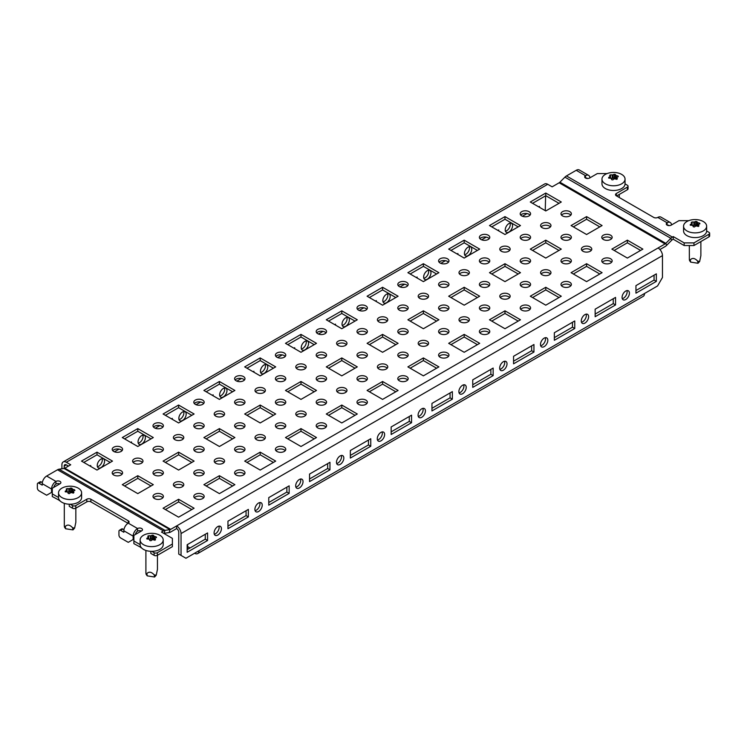 <?xml version="1.0" encoding="UTF-8"?>
<svg xmlns="http://www.w3.org/2000/svg" width="747" height="747" viewBox="0 0 747 747"><rect width="100%" height="100%" fill="white"/><g stroke="black" fill="none" stroke-linecap="round" stroke-linejoin="round"><path stroke-width="1.12" d="M607.143 173.556L597.348 173.556L589.598 178.029A2.885 1.662 180 0 1 585.517 178.029A2.885 1.662 180 0 1 584.677 176.852A2.885 1.662 180 0 1 585.517 175.676L576.217 170.297A6.228 3.595 -60 0 1 579.336 169.989L588.636 175.368A6.228 3.595 120 0 0 585.517 175.676L585.517 178.029M688.743 220.664L678.948 220.664L671.198 225.136A2.885 1.662 180 0 1 667.118 225.136A2.885 1.662 180 0 1 666.268 223.96A2.885 1.662 180 0 1 667.118 222.783L657.808 217.414A6.228 3.595 -60 0 1 660.927 217.106L670.227 222.475A6.228 3.595 120 0 0 667.118 222.783L667.118 225.136M154.526 498.557A5.192 2.997 180 0 1 153.004 496.438A5.192 2.997 180 0 1 156.207 493.674A5.192 2.997 180 0 1 161.866 494.318A5.192 2.997 180 0 1 163.388 496.438A5.192 2.997 180 0 1 160.185 499.211A5.192 2.997 180 0 1 154.526 498.557M153.527 497.763A5.192 2.997 180 0 1 161.866 496.96A5.192 2.997 180 0 1 162.855 497.763M569.849 258.77A5.192 2.997 0 0 0 564.19 258.126A5.192 2.997 0 0 0 560.988 260.89A5.192 2.997 0 0 0 562.51 263.009A5.192 2.997 0 0 0 568.168 263.663A5.192 2.997 0 0 0 571.371 260.89A5.192 2.997 0 0 0 569.849 258.77M570.839 262.216A5.192 2.997 0 0 0 569.849 261.413A5.192 2.997 0 0 0 561.52 262.216M508.651 246.996A5.192 2.997 0 0 0 502.992 246.342A5.192 2.997 0 0 0 499.79 249.115A5.192 2.997 0 0 0 501.312 251.235A5.192 2.997 0 0 0 506.97 251.888A5.192 2.997 0 0 0 510.173 249.115A5.192 2.997 0 0 0 508.651 246.996M509.641 250.432A5.192 2.997 0 0 0 508.651 249.638A5.192 2.997 0 0 0 500.322 250.432M549.456 270.554A5.192 2.997 0 0 0 543.797 269.9A5.192 2.997 0 0 0 540.585 272.674A5.192 2.997 0 0 0 542.107 274.793A5.192 2.997 0 0 0 547.766 275.438A5.192 2.997 0 0 0 550.969 272.674A5.192 2.997 0 0 0 549.456 270.554M550.446 273.99A5.192 2.997 0 0 0 549.456 273.187A5.192 2.997 0 0 0 541.117 273.99M529.053 258.77A5.192 2.997 0 0 0 523.395 258.126A5.192 2.997 0 0 0 520.192 260.89A5.192 2.997 0 0 0 521.705 263.009A5.192 2.997 0 0 0 527.373 263.663A5.192 2.997 0 0 0 530.575 260.89A5.192 2.997 0 0 0 529.053 258.77M530.043 262.216A5.192 2.997 0 0 0 529.053 261.413A5.192 2.997 0 0 0 520.715 262.216M569.849 282.329A5.192 2.997 0 0 0 564.19 281.675A5.192 2.997 0 0 0 560.988 284.448A5.192 2.997 0 0 0 562.51 286.568A5.192 2.997 0 0 0 568.168 287.221A5.192 2.997 0 0 0 571.371 284.448A5.192 2.997 0 0 0 569.849 282.329M570.839 285.765A5.192 2.997 0 0 0 569.849 284.962A5.192 2.997 0 0 0 561.52 285.765M488.258 235.221A5.192 2.997 0 0 0 482.599 234.567A5.192 2.997 0 0 0 479.387 237.341A5.192 2.997 0 0 0 480.909 239.46A5.192 2.997 0 0 0 486.568 240.104A5.192 2.997 0 0 0 489.78 237.341A5.192 2.997 0 0 0 488.258 235.221M489.248 238.657A5.192 2.997 0 0 0 488.258 237.854A5.192 2.997 0 0 0 479.919 238.657M529.053 235.221A5.192 2.997 0 0 0 523.395 234.567A5.192 2.997 0 0 0 520.192 237.341A5.192 2.997 0 0 0 521.705 239.46A5.192 2.997 0 0 0 527.373 240.104A5.192 2.997 0 0 0 530.575 237.341A5.192 2.997 0 0 0 529.053 235.221M530.043 238.657A5.192 2.997 0 0 0 529.053 237.854A5.192 2.997 0 0 0 520.715 238.657M569.849 211.662A5.192 2.997 0 0 0 564.19 211.009A5.192 2.997 0 0 0 560.988 213.782A5.192 2.997 0 0 0 562.51 215.902A5.192 2.997 0 0 0 568.168 216.555A5.192 2.997 0 0 0 571.371 213.782A5.192 2.997 0 0 0 569.849 211.662M570.839 215.099A5.192 2.997 0 0 0 569.849 214.305A5.192 2.997 0 0 0 561.52 215.099M610.654 235.221A5.192 2.997 0 0 0 604.995 234.567A5.192 2.997 0 0 0 601.783 237.341A5.192 2.997 0 0 0 603.305 239.46A5.192 2.997 0 0 0 608.964 240.104A5.192 2.997 0 0 0 612.167 237.341A5.192 2.997 0 0 0 610.654 235.221M611.644 238.657A5.192 2.997 0 0 0 610.654 237.854A5.192 2.997 0 0 0 602.315 238.657M549.456 223.437A5.192 2.997 0 0 0 543.797 222.793A5.192 2.997 0 0 0 540.585 225.557A5.192 2.997 0 0 0 542.107 227.676A5.192 2.997 0 0 0 547.766 228.33A5.192 2.997 0 0 0 550.969 225.557A5.192 2.997 0 0 0 549.456 223.437M550.446 226.883A5.192 2.997 0 0 0 549.456 226.08A5.192 2.997 0 0 0 541.117 226.883M590.251 246.996A5.192 2.997 0 0 0 584.593 246.342A5.192 2.997 0 0 0 581.39 249.115A5.192 2.997 0 0 0 582.903 251.235A5.192 2.997 0 0 0 588.561 251.888A5.192 2.997 0 0 0 591.773 249.115A5.192 2.997 0 0 0 590.251 246.996M591.241 250.432A5.192 2.997 0 0 0 590.251 249.638A5.192 2.997 0 0 0 581.913 250.432M569.849 235.221A5.192 2.997 0 0 0 564.19 234.567A5.192 2.997 0 0 0 560.988 237.341A5.192 2.997 0 0 0 562.51 239.46A5.192 2.997 0 0 0 568.168 240.104A5.192 2.997 0 0 0 571.371 237.341A5.192 2.997 0 0 0 569.849 235.221M570.839 238.657A5.192 2.997 0 0 0 569.849 237.854A5.192 2.997 0 0 0 561.52 238.657M610.654 258.77A5.192 2.997 0 0 0 604.995 258.126A5.192 2.997 0 0 0 601.783 260.89A5.192 2.997 0 0 0 603.305 263.009A5.192 2.997 0 0 0 608.964 263.663A5.192 2.997 0 0 0 612.167 260.89A5.192 2.997 0 0 0 610.654 258.77M611.644 262.216A5.192 2.997 0 0 0 610.654 261.413A5.192 2.997 0 0 0 602.315 262.216M529.053 211.662A5.192 2.997 0 0 0 523.395 211.009A5.192 2.997 0 0 0 520.192 213.782A5.192 2.997 0 0 0 521.705 215.902A5.192 2.997 0 0 0 527.373 216.555A5.192 2.997 0 0 0 530.575 213.782A5.192 2.997 0 0 0 529.053 211.662M530.043 215.099A5.192 2.997 0 0 0 529.053 214.305A5.192 2.997 0 0 0 520.715 215.099M488.258 258.77A5.192 2.997 0 0 0 482.599 258.126A5.192 2.997 0 0 0 479.387 260.89A5.192 2.997 0 0 0 480.909 263.009A5.192 2.997 0 0 0 486.568 263.663A5.192 2.997 0 0 0 489.78 260.89A5.192 2.997 0 0 0 488.258 258.77M489.248 262.216A5.192 2.997 0 0 0 488.258 261.413A5.192 2.997 0 0 0 479.919 262.216M447.453 282.329A5.192 2.997 0 0 0 441.794 281.675A5.192 2.997 0 0 0 438.592 284.448A5.192 2.997 0 0 0 440.114 286.568A5.192 2.997 0 0 0 445.772 287.221A5.192 2.997 0 0 0 448.975 284.448A5.192 2.997 0 0 0 447.453 282.329M448.443 285.765A5.192 2.997 0 0 0 447.453 284.962A5.192 2.997 0 0 0 439.124 285.765M406.657 305.878A5.192 2.997 0 0 0 400.999 305.234A5.192 2.997 0 0 0 397.796 308.007A5.192 2.997 0 0 0 399.318 310.126A5.192 2.997 0 0 0 404.977 310.771A5.192 2.997 0 0 0 408.179 308.007A5.192 2.997 0 0 0 406.657 305.878M407.647 309.323A5.192 2.997 0 0 0 406.657 308.52A5.192 2.997 0 0 0 398.319 309.323M365.862 329.436A5.192 2.997 0 0 0 360.203 328.783A5.192 2.997 0 0 0 356.991 331.556A5.192 2.997 0 0 0 358.513 333.676A5.192 2.997 0 0 0 364.172 334.329A5.192 2.997 0 0 0 367.384 331.556A5.192 2.997 0 0 0 365.862 329.436M366.852 332.873A5.192 2.997 0 0 0 365.862 332.079A5.192 2.997 0 0 0 357.524 332.873M325.057 352.995A5.192 2.997 0 0 0 319.399 352.341A5.192 2.997 0 0 0 316.196 355.114A5.192 2.997 0 0 0 317.718 357.234A5.192 2.997 0 0 0 323.376 357.878A5.192 2.997 0 0 0 326.579 355.114A5.192 2.997 0 0 0 325.057 352.995M326.056 356.431A5.192 2.997 0 0 0 325.057 355.628A5.192 2.997 0 0 0 316.728 356.431M284.262 376.544A5.192 2.997 0 0 0 278.603 375.9A5.192 2.997 0 0 0 275.4 378.664A5.192 2.997 0 0 0 276.922 380.783A5.192 2.997 0 0 0 282.581 381.437A5.192 2.997 0 0 0 285.784 378.664A5.192 2.997 0 0 0 284.262 376.544M285.251 379.99A5.192 2.997 0 0 0 284.262 379.187A5.192 2.997 0 0 0 275.923 379.99M243.466 400.103A5.192 2.997 0 0 0 237.807 399.449A5.192 2.997 0 0 0 234.595 402.222A5.192 2.997 0 0 0 236.117 404.342A5.192 2.997 0 0 0 241.776 404.995A5.192 2.997 0 0 0 244.988 402.222A5.192 2.997 0 0 0 243.466 400.103M244.456 403.539A5.192 2.997 0 0 0 243.466 402.736A5.192 2.997 0 0 0 235.128 403.539M202.661 423.652A5.192 2.997 0 0 0 197.003 423.007A5.192 2.997 0 0 0 193.8 425.781A5.192 2.997 0 0 0 195.322 427.9A5.192 2.997 0 0 0 200.98 428.545A5.192 2.997 0 0 0 204.183 425.781A5.192 2.997 0 0 0 202.661 423.652M203.66 427.097A5.192 2.997 0 0 0 202.661 426.294A5.192 2.997 0 0 0 194.332 427.097M161.866 447.21A5.192 2.997 0 0 0 156.207 446.557A5.192 2.997 0 0 0 153.004 449.33A5.192 2.997 0 0 0 154.526 451.449A5.192 2.997 0 0 0 160.185 452.103A5.192 2.997 0 0 0 163.388 449.33A5.192 2.997 0 0 0 161.866 447.21M162.855 450.646A5.192 2.997 0 0 0 161.866 449.853A5.192 2.997 0 0 0 153.527 450.646M447.453 258.77A5.192 2.997 0 0 0 441.794 258.126A5.192 2.997 0 0 0 438.592 260.89A5.192 2.997 0 0 0 440.114 263.009A5.192 2.997 0 0 0 445.772 263.663A5.192 2.997 0 0 0 448.975 260.89A5.192 2.997 0 0 0 447.453 258.77M448.443 262.216A5.192 2.997 0 0 0 447.453 261.413A5.192 2.997 0 0 0 439.124 262.216M406.657 282.329A5.192 2.997 0 0 0 400.999 281.675A5.192 2.997 0 0 0 397.796 284.448A5.192 2.997 0 0 0 399.318 286.568A5.192 2.997 0 0 0 404.977 287.221A5.192 2.997 0 0 0 408.179 284.448A5.192 2.997 0 0 0 406.657 282.329M407.647 285.765A5.192 2.997 0 0 0 406.657 284.962A5.192 2.997 0 0 0 398.319 285.765M365.862 305.878A5.192 2.997 0 0 0 360.203 305.234A5.192 2.997 0 0 0 356.991 308.007A5.192 2.997 0 0 0 358.513 310.126A5.192 2.997 0 0 0 364.172 310.771A5.192 2.997 0 0 0 367.384 308.007A5.192 2.997 0 0 0 365.862 305.878M366.852 309.323A5.192 2.997 0 0 0 365.862 308.52A5.192 2.997 0 0 0 357.524 309.323M325.057 329.436A5.192 2.997 0 0 0 319.399 328.783A5.192 2.997 0 0 0 316.196 331.556A5.192 2.997 0 0 0 317.718 333.676A5.192 2.997 0 0 0 323.376 334.329A5.192 2.997 0 0 0 326.579 331.556A5.192 2.997 0 0 0 325.057 329.436M326.056 332.873A5.192 2.997 0 0 0 325.057 332.079A5.192 2.997 0 0 0 316.728 332.873M284.262 352.995A5.192 2.997 0 0 0 278.603 352.341A5.192 2.997 0 0 0 275.4 355.114A5.192 2.997 0 0 0 276.922 357.234A5.192 2.997 0 0 0 282.581 357.878A5.192 2.997 0 0 0 285.784 355.114A5.192 2.997 0 0 0 284.262 352.995M285.251 356.431A5.192 2.997 0 0 0 284.262 355.628A5.192 2.997 0 0 0 275.923 356.431M243.466 376.544A5.192 2.997 0 0 0 237.807 375.9A5.192 2.997 0 0 0 234.595 378.664A5.192 2.997 0 0 0 236.117 380.783A5.192 2.997 0 0 0 241.776 381.437A5.192 2.997 0 0 0 244.988 378.664A5.192 2.997 0 0 0 243.466 376.544M244.456 379.99A5.192 2.997 0 0 0 243.466 379.187A5.192 2.997 0 0 0 235.128 379.99M202.661 400.103A5.192 2.997 0 0 0 197.003 399.449A5.192 2.997 0 0 0 193.8 402.222A5.192 2.997 0 0 0 195.322 404.342A5.192 2.997 0 0 0 200.98 404.995A5.192 2.997 0 0 0 204.183 402.222A5.192 2.997 0 0 0 202.661 400.103M203.66 403.539A5.192 2.997 0 0 0 202.661 402.736A5.192 2.997 0 0 0 194.332 403.539M161.866 423.652A5.192 2.997 0 0 0 156.207 423.007A5.192 2.997 0 0 0 153.004 425.781A5.192 2.997 0 0 0 154.526 427.9A5.192 2.997 0 0 0 160.185 428.545A5.192 2.997 0 0 0 163.388 425.781A5.192 2.997 0 0 0 161.866 423.652M162.855 427.097A5.192 2.997 0 0 0 161.866 426.294A5.192 2.997 0 0 0 153.527 427.097M121.07 447.21A5.192 2.997 0 0 0 115.411 446.557A5.192 2.997 0 0 0 112.199 449.33A5.192 2.997 0 0 0 113.721 451.449A5.192 2.997 0 0 0 119.38 452.103A5.192 2.997 0 0 0 122.592 449.33A5.192 2.997 0 0 0 121.07 447.21M122.06 450.646A5.192 2.997 0 0 0 121.07 449.853A5.192 2.997 0 0 0 112.732 450.646M529.053 305.878A5.192 2.997 0 0 0 523.395 305.234A5.192 2.997 0 0 0 520.192 308.007A5.192 2.997 0 0 0 521.705 310.126A5.192 2.997 0 0 0 527.373 310.771A5.192 2.997 0 0 0 530.575 308.007A5.192 2.997 0 0 0 529.053 305.878M530.043 309.323A5.192 2.997 0 0 0 529.053 308.52A5.192 2.997 0 0 0 520.715 309.323M488.258 329.436A5.192 2.997 0 0 0 482.599 328.783A5.192 2.997 0 0 0 479.387 331.556A5.192 2.997 0 0 0 480.909 333.676A5.192 2.997 0 0 0 486.568 334.329A5.192 2.997 0 0 0 489.78 331.556A5.192 2.997 0 0 0 488.258 329.436M489.248 332.873A5.192 2.997 0 0 0 488.258 332.079A5.192 2.997 0 0 0 479.919 332.873M447.453 352.995A5.192 2.997 0 0 0 441.794 352.341A5.192 2.997 0 0 0 438.592 355.114A5.192 2.997 0 0 0 440.114 357.234A5.192 2.997 0 0 0 445.772 357.878A5.192 2.997 0 0 0 448.975 355.114A5.192 2.997 0 0 0 447.453 352.995M448.443 356.431A5.192 2.997 0 0 0 447.453 355.628A5.192 2.997 0 0 0 439.124 356.431M406.657 376.544A5.192 2.997 0 0 0 400.999 375.9A5.192 2.997 0 0 0 397.796 378.664A5.192 2.997 0 0 0 399.318 380.783A5.192 2.997 0 0 0 404.977 381.437A5.192 2.997 0 0 0 408.179 378.664A5.192 2.997 0 0 0 406.657 376.544M407.647 379.99A5.192 2.997 0 0 0 406.657 379.187A5.192 2.997 0 0 0 398.319 379.99M365.862 400.103A5.192 2.997 0 0 0 360.203 399.449A5.192 2.997 0 0 0 356.991 402.222A5.192 2.997 0 0 0 358.513 404.342A5.192 2.997 0 0 0 364.172 404.995A5.192 2.997 0 0 0 367.384 402.222A5.192 2.997 0 0 0 365.862 400.103M366.852 403.539A5.192 2.997 0 0 0 365.862 402.736A5.192 2.997 0 0 0 357.524 403.539M325.057 423.652A5.192 2.997 0 0 0 319.399 423.007A5.192 2.997 0 0 0 316.196 425.781A5.192 2.997 0 0 0 317.718 427.9A5.192 2.997 0 0 0 323.376 428.545A5.192 2.997 0 0 0 326.579 425.781A5.192 2.997 0 0 0 325.057 423.652M326.056 427.097A5.192 2.997 0 0 0 325.057 426.294A5.192 2.997 0 0 0 316.728 427.097M284.262 447.21A5.192 2.997 0 0 0 278.603 446.557A5.192 2.997 0 0 0 275.4 449.33A5.192 2.997 0 0 0 276.922 451.449A5.192 2.997 0 0 0 282.581 452.103A5.192 2.997 0 0 0 285.784 449.33A5.192 2.997 0 0 0 284.262 447.21M285.251 450.646A5.192 2.997 0 0 0 284.262 449.853A5.192 2.997 0 0 0 275.923 450.646M243.466 470.769A5.192 2.997 0 0 0 237.807 470.115A5.192 2.997 0 0 0 234.595 472.888A5.192 2.997 0 0 0 236.117 475.008A5.192 2.997 0 0 0 241.776 475.652A5.192 2.997 0 0 0 244.988 472.888A5.192 2.997 0 0 0 243.466 470.769M244.456 474.205A5.192 2.997 0 0 0 243.466 473.402A5.192 2.997 0 0 0 235.128 474.205M202.661 494.318A5.192 2.997 0 0 0 197.003 493.674A5.192 2.997 0 0 0 193.8 496.438A5.192 2.997 0 0 0 195.322 498.557A5.192 2.997 0 0 0 200.98 499.211A5.192 2.997 0 0 0 204.183 496.438A5.192 2.997 0 0 0 202.661 494.318M203.66 497.763A5.192 2.997 0 0 0 202.661 496.96A5.192 2.997 0 0 0 194.332 497.763M488.258 282.329A5.192 2.997 0 0 0 482.599 281.675A5.192 2.997 0 0 0 479.387 284.448A5.192 2.997 0 0 0 480.909 286.568A5.192 2.997 0 0 0 486.568 287.221A5.192 2.997 0 0 0 489.78 284.448A5.192 2.997 0 0 0 488.258 282.329M489.248 285.765A5.192 2.997 0 0 0 488.258 284.962A5.192 2.997 0 0 0 479.919 285.765M447.453 305.878A5.192 2.997 0 0 0 441.794 305.234A5.192 2.997 0 0 0 438.592 308.007A5.192 2.997 0 0 0 440.114 310.126A5.192 2.997 0 0 0 445.772 310.771A5.192 2.997 0 0 0 448.975 308.007A5.192 2.997 0 0 0 447.453 305.878M448.443 309.323A5.192 2.997 0 0 0 447.453 308.52A5.192 2.997 0 0 0 439.124 309.323M406.657 329.436A5.192 2.997 0 0 0 400.999 328.783A5.192 2.997 0 0 0 397.796 331.556A5.192 2.997 0 0 0 399.318 333.676A5.192 2.997 0 0 0 404.977 334.329A5.192 2.997 0 0 0 408.179 331.556A5.192 2.997 0 0 0 406.657 329.436M407.647 332.873A5.192 2.997 0 0 0 406.657 332.079A5.192 2.997 0 0 0 398.319 332.873M365.862 352.995A5.192 2.997 0 0 0 360.203 352.341A5.192 2.997 0 0 0 356.991 355.114A5.192 2.997 0 0 0 358.513 357.234A5.192 2.997 0 0 0 364.172 357.878A5.192 2.997 0 0 0 367.384 355.114A5.192 2.997 0 0 0 365.862 352.995M366.852 356.431A5.192 2.997 0 0 0 365.862 355.628A5.192 2.997 0 0 0 357.524 356.431M325.057 376.544A5.192 2.997 0 0 0 319.399 375.9A5.192 2.997 0 0 0 316.196 378.664A5.192 2.997 0 0 0 317.718 380.783A5.192 2.997 0 0 0 323.376 381.437A5.192 2.997 0 0 0 326.579 378.664A5.192 2.997 0 0 0 325.057 376.544M326.056 379.99A5.192 2.997 0 0 0 325.057 379.187A5.192 2.997 0 0 0 316.728 379.99M284.262 400.103A5.192 2.997 0 0 0 278.603 399.449A5.192 2.997 0 0 0 275.4 402.222A5.192 2.997 0 0 0 276.922 404.342A5.192 2.997 0 0 0 282.581 404.995A5.192 2.997 0 0 0 285.784 402.222A5.192 2.997 0 0 0 284.262 400.103M285.251 403.539A5.192 2.997 0 0 0 284.262 402.736A5.192 2.997 0 0 0 275.923 403.539M243.466 423.652A5.192 2.997 0 0 0 237.807 423.007A5.192 2.997 0 0 0 234.595 425.781A5.192 2.997 0 0 0 236.117 427.9A5.192 2.997 0 0 0 241.776 428.545A5.192 2.997 0 0 0 244.988 425.781A5.192 2.997 0 0 0 243.466 423.652M244.456 427.097A5.192 2.997 0 0 0 243.466 426.294A5.192 2.997 0 0 0 235.128 427.097M202.661 447.21A5.192 2.997 0 0 0 197.003 446.557A5.192 2.997 0 0 0 193.8 449.33A5.192 2.997 0 0 0 195.322 451.449A5.192 2.997 0 0 0 200.98 452.103A5.192 2.997 0 0 0 204.183 449.33A5.192 2.997 0 0 0 202.661 447.21M203.66 450.646A5.192 2.997 0 0 0 202.661 449.853A5.192 2.997 0 0 0 194.332 450.646M161.866 470.769A5.192 2.997 0 0 0 156.207 470.115A5.192 2.997 0 0 0 153.004 472.888A5.192 2.997 0 0 0 154.526 475.008A5.192 2.997 0 0 0 160.185 475.652A5.192 2.997 0 0 0 163.388 472.888A5.192 2.997 0 0 0 161.866 470.769M162.855 474.205A5.192 2.997 0 0 0 161.866 473.402A5.192 2.997 0 0 0 153.527 474.205M508.651 294.103A5.192 2.997 0 0 0 502.992 293.459A5.192 2.997 0 0 0 499.79 296.223A5.192 2.997 0 0 0 501.312 298.342A5.192 2.997 0 0 0 506.97 298.996A5.192 2.997 0 0 0 510.173 296.223A5.192 2.997 0 0 0 508.651 294.103M509.641 297.539A5.192 2.997 0 0 0 508.651 296.746A5.192 2.997 0 0 0 500.322 297.539M467.855 317.662A5.192 2.997 0 0 0 462.197 317.008A5.192 2.997 0 0 0 458.994 319.781A5.192 2.997 0 0 0 460.507 321.901A5.192 2.997 0 0 0 466.175 322.545A5.192 2.997 0 0 0 469.377 319.781A5.192 2.997 0 0 0 467.855 317.662M468.845 321.098A5.192 2.997 0 0 0 467.855 320.295A5.192 2.997 0 0 0 459.517 321.098M427.06 341.211A5.192 2.997 0 0 0 421.401 340.567A5.192 2.997 0 0 0 418.189 343.331A5.192 2.997 0 0 0 419.711 345.45A5.192 2.997 0 0 0 425.37 346.104A5.192 2.997 0 0 0 428.582 343.331A5.192 2.997 0 0 0 427.06 341.211M428.05 344.656A5.192 2.997 0 0 0 427.06 343.853A5.192 2.997 0 0 0 418.722 344.656M386.255 364.769A5.192 2.997 0 0 0 380.596 364.116A5.192 2.997 0 0 0 377.394 366.889A5.192 2.997 0 0 0 378.916 369.009A5.192 2.997 0 0 0 384.574 369.662A5.192 2.997 0 0 0 387.777 366.889A5.192 2.997 0 0 0 386.255 364.769M387.254 368.206A5.192 2.997 0 0 0 386.255 367.412A5.192 2.997 0 0 0 377.926 368.206M345.459 388.328A5.192 2.997 0 0 0 339.801 387.674A5.192 2.997 0 0 0 336.598 390.448A5.192 2.997 0 0 0 338.12 392.567A5.192 2.997 0 0 0 343.779 393.211A5.192 2.997 0 0 0 346.981 390.448A5.192 2.997 0 0 0 345.459 388.328M346.449 391.764A5.192 2.997 0 0 0 345.459 390.961A5.192 2.997 0 0 0 337.121 391.764M304.664 411.877A5.192 2.997 0 0 0 299.005 411.233A5.192 2.997 0 0 0 295.793 413.997A5.192 2.997 0 0 0 297.315 416.116A5.192 2.997 0 0 0 302.974 416.77A5.192 2.997 0 0 0 306.186 413.997A5.192 2.997 0 0 0 304.664 411.877M305.654 415.313A5.192 2.997 0 0 0 304.664 414.52A5.192 2.997 0 0 0 296.326 415.313M263.859 435.436A5.192 2.997 0 0 0 258.201 434.782A5.192 2.997 0 0 0 254.998 437.555A5.192 2.997 0 0 0 256.52 439.675A5.192 2.997 0 0 0 262.178 440.319A5.192 2.997 0 0 0 265.381 437.555A5.192 2.997 0 0 0 263.859 435.436M264.858 438.872A5.192 2.997 0 0 0 263.859 438.069A5.192 2.997 0 0 0 255.53 438.872M223.064 458.985A5.192 2.997 0 0 0 217.405 458.341A5.192 2.997 0 0 0 214.202 461.104A5.192 2.997 0 0 0 215.724 463.224A5.192 2.997 0 0 0 221.383 463.878A5.192 2.997 0 0 0 224.586 461.104A5.192 2.997 0 0 0 223.064 458.985M224.053 462.43A5.192 2.997 0 0 0 223.064 461.627A5.192 2.997 0 0 0 214.725 462.43M182.268 482.543A5.192 2.997 0 0 0 176.609 481.89A5.192 2.997 0 0 0 173.397 484.663A5.192 2.997 0 0 0 174.919 486.783A5.192 2.997 0 0 0 180.578 487.436A5.192 2.997 0 0 0 183.79 484.663A5.192 2.997 0 0 0 182.268 482.543M183.258 485.98A5.192 2.997 0 0 0 182.268 485.186A5.192 2.997 0 0 0 173.93 485.98M467.855 270.554A5.192 2.997 0 0 0 462.197 269.9A5.192 2.997 0 0 0 458.994 272.674A5.192 2.997 0 0 0 460.507 274.793A5.192 2.997 0 0 0 466.175 275.438A5.192 2.997 0 0 0 469.377 272.674A5.192 2.997 0 0 0 467.855 270.554M468.845 273.99A5.192 2.997 0 0 0 467.855 273.187A5.192 2.997 0 0 0 459.517 273.99M427.06 294.103A5.192 2.997 0 0 0 421.401 293.459A5.192 2.997 0 0 0 418.189 296.223A5.192 2.997 0 0 0 419.711 298.342A5.192 2.997 0 0 0 425.37 298.996A5.192 2.997 0 0 0 428.582 296.223A5.192 2.997 0 0 0 427.06 294.103M428.05 297.539A5.192 2.997 0 0 0 427.06 296.746A5.192 2.997 0 0 0 418.722 297.539M386.255 317.662A5.192 2.997 0 0 0 380.596 317.008A5.192 2.997 0 0 0 377.394 319.781A5.192 2.997 0 0 0 378.916 321.901A5.192 2.997 0 0 0 384.574 322.545A5.192 2.997 0 0 0 387.777 319.781A5.192 2.997 0 0 0 386.255 317.662M387.254 321.098A5.192 2.997 0 0 0 386.255 320.295A5.192 2.997 0 0 0 377.926 321.098M345.459 341.211A5.192 2.997 0 0 0 339.801 340.567A5.192 2.997 0 0 0 336.598 343.331A5.192 2.997 0 0 0 338.12 345.45A5.192 2.997 0 0 0 343.779 346.104A5.192 2.997 0 0 0 346.981 343.331A5.192 2.997 0 0 0 345.459 341.211M346.449 344.656A5.192 2.997 0 0 0 345.459 343.853A5.192 2.997 0 0 0 337.121 344.656M304.664 364.769A5.192 2.997 0 0 0 299.005 364.116A5.192 2.997 0 0 0 295.793 366.889A5.192 2.997 0 0 0 297.315 369.009A5.192 2.997 0 0 0 302.974 369.662A5.192 2.997 0 0 0 306.186 366.889A5.192 2.997 0 0 0 304.664 364.769M305.654 368.206A5.192 2.997 0 0 0 304.664 367.412A5.192 2.997 0 0 0 296.326 368.206M263.859 388.328A5.192 2.997 0 0 0 258.201 387.674A5.192 2.997 0 0 0 254.998 390.448A5.192 2.997 0 0 0 256.52 392.567A5.192 2.997 0 0 0 262.178 393.211A5.192 2.997 0 0 0 265.381 390.448A5.192 2.997 0 0 0 263.859 388.328M264.858 391.764A5.192 2.997 0 0 0 263.859 390.961A5.192 2.997 0 0 0 255.53 391.764M223.064 411.877A5.192 2.997 0 0 0 217.405 411.233A5.192 2.997 0 0 0 214.202 413.997A5.192 2.997 0 0 0 215.724 416.116A5.192 2.997 0 0 0 221.383 416.77A5.192 2.997 0 0 0 224.586 413.997A5.192 2.997 0 0 0 223.064 411.877M224.053 415.313A5.192 2.997 0 0 0 223.064 414.52A5.192 2.997 0 0 0 214.725 415.313M182.268 435.436A5.192 2.997 0 0 0 176.609 434.782A5.192 2.997 0 0 0 173.397 437.555A5.192 2.997 0 0 0 174.919 439.675A5.192 2.997 0 0 0 180.578 440.319A5.192 2.997 0 0 0 183.79 437.555A5.192 2.997 0 0 0 182.268 435.436M183.258 438.872A5.192 2.997 0 0 0 182.268 438.069A5.192 2.997 0 0 0 173.93 438.872M141.463 458.985A5.192 2.997 0 0 0 135.805 458.341A5.192 2.997 0 0 0 132.602 461.104A5.192 2.997 0 0 0 134.124 463.224A5.192 2.997 0 0 0 139.782 463.878A5.192 2.997 0 0 0 142.985 461.104A5.192 2.997 0 0 0 141.463 458.985M142.462 462.43A5.192 2.997 0 0 0 141.463 461.627A5.192 2.997 0 0 0 133.134 462.43M529.053 282.329A5.192 2.997 0 0 0 523.395 281.675A5.192 2.997 0 0 0 520.192 284.448A5.192 2.997 0 0 0 521.705 286.568A5.192 2.997 0 0 0 527.373 287.221A5.192 2.997 0 0 0 530.575 284.448A5.192 2.997 0 0 0 529.053 282.329M530.043 285.765A5.192 2.997 0 0 0 529.053 284.962A5.192 2.997 0 0 0 520.715 285.765M488.258 305.878A5.192 2.997 0 0 0 482.599 305.234A5.192 2.997 0 0 0 479.387 308.007A5.192 2.997 0 0 0 480.909 310.126A5.192 2.997 0 0 0 486.568 310.771A5.192 2.997 0 0 0 489.78 308.007A5.192 2.997 0 0 0 488.258 305.878M489.248 309.323A5.192 2.997 0 0 0 488.258 308.52A5.192 2.997 0 0 0 479.919 309.323M447.453 329.436A5.192 2.997 0 0 0 441.794 328.783A5.192 2.997 0 0 0 438.592 331.556A5.192 2.997 0 0 0 440.114 333.676A5.192 2.997 0 0 0 445.772 334.329A5.192 2.997 0 0 0 448.975 331.556A5.192 2.997 0 0 0 447.453 329.436M448.443 332.873A5.192 2.997 0 0 0 447.453 332.079A5.192 2.997 0 0 0 439.124 332.873M406.657 352.995A5.192 2.997 0 0 0 400.999 352.341A5.192 2.997 0 0 0 397.796 355.114A5.192 2.997 0 0 0 399.318 357.234A5.192 2.997 0 0 0 404.977 357.878A5.192 2.997 0 0 0 408.179 355.114A5.192 2.997 0 0 0 406.657 352.995M407.647 356.431A5.192 2.997 0 0 0 406.657 355.628A5.192 2.997 0 0 0 398.319 356.431M365.862 376.544A5.192 2.997 0 0 0 360.203 375.9A5.192 2.997 0 0 0 356.991 378.664A5.192 2.997 0 0 0 358.513 380.783A5.192 2.997 0 0 0 364.172 381.437A5.192 2.997 0 0 0 367.384 378.664A5.192 2.997 0 0 0 365.862 376.544M366.852 379.99A5.192 2.997 0 0 0 365.862 379.187A5.192 2.997 0 0 0 357.524 379.99M325.057 400.103A5.192 2.997 0 0 0 319.399 399.449A5.192 2.997 0 0 0 316.196 402.222A5.192 2.997 0 0 0 317.718 404.342A5.192 2.997 0 0 0 323.376 404.995A5.192 2.997 0 0 0 326.579 402.222A5.192 2.997 0 0 0 325.057 400.103M326.056 403.539A5.192 2.997 0 0 0 325.057 402.736A5.192 2.997 0 0 0 316.728 403.539M284.262 423.652A5.192 2.997 0 0 0 278.603 423.007A5.192 2.997 0 0 0 275.4 425.781A5.192 2.997 0 0 0 276.922 427.9A5.192 2.997 0 0 0 282.581 428.545A5.192 2.997 0 0 0 285.784 425.781A5.192 2.997 0 0 0 284.262 423.652M285.251 427.097A5.192 2.997 0 0 0 284.262 426.294A5.192 2.997 0 0 0 275.923 427.097M243.466 447.21A5.192 2.997 0 0 0 237.807 446.557A5.192 2.997 0 0 0 234.595 449.33A5.192 2.997 0 0 0 236.117 451.449A5.192 2.997 0 0 0 241.776 452.103A5.192 2.997 0 0 0 244.988 449.33A5.192 2.997 0 0 0 243.466 447.21M244.456 450.646A5.192 2.997 0 0 0 243.466 449.853A5.192 2.997 0 0 0 235.128 450.646M202.661 470.769A5.192 2.997 0 0 0 197.003 470.115A5.192 2.997 0 0 0 193.8 472.888A5.192 2.997 0 0 0 195.322 475.008A5.192 2.997 0 0 0 200.98 475.652A5.192 2.997 0 0 0 204.183 472.888A5.192 2.997 0 0 0 202.661 470.769M203.66 474.205A5.192 2.997 0 0 0 202.661 473.402A5.192 2.997 0 0 0 194.332 474.205M113.721 475.008A5.192 2.997 180 0 1 112.199 472.888A5.192 2.997 180 0 1 115.411 470.115A5.192 2.997 180 0 1 121.07 470.769A5.192 2.997 180 0 1 122.592 472.888A5.192 2.997 180 0 1 119.38 475.652A5.192 2.997 180 0 1 113.721 475.008M112.732 474.205A5.192 2.997 180 0 1 121.07 473.402A5.192 2.997 180 0 1 122.06 474.205M584.948 323.077A5.192 2.997 120 0 0 588.337 318.502A5.192 2.997 120 0 0 587.544 314.338A5.192 2.997 120 0 0 584.948 314.599A5.192 2.997 120 0 0 581.558 319.174A5.192 2.997 120 0 0 582.352 323.339A5.192 2.997 120 0 0 584.948 323.077M586.134 314.142A5.192 2.997 -60 0 1 582.66 321.761A5.192 2.997 -60 0 1 581.474 322.218M544.152 346.636A5.192 2.997 120 0 0 547.542 342.061A5.192 2.997 120 0 0 546.748 337.896A5.192 2.997 120 0 0 544.152 338.148A5.192 2.997 120 0 0 540.753 342.733A5.192 2.997 120 0 0 541.556 346.888A5.192 2.997 120 0 0 544.152 346.636M545.338 337.691A5.192 2.997 -60 0 1 541.864 345.31A5.192 2.997 -60 0 1 540.679 345.768M503.347 370.185A5.192 2.997 120 0 0 506.746 365.61A5.192 2.997 120 0 0 505.943 361.455A5.192 2.997 120 0 0 503.347 361.707A5.192 2.997 120 0 0 499.958 366.282A5.192 2.997 120 0 0 500.751 370.447A5.192 2.997 120 0 0 503.347 370.185M504.542 361.249A5.192 2.997 -60 0 1 501.069 368.869A5.192 2.997 -60 0 1 499.874 369.326M462.552 393.744A5.192 2.997 120 0 0 465.941 389.168A5.192 2.997 120 0 0 465.148 385.004A5.192 2.997 120 0 0 462.552 385.265A5.192 2.997 120 0 0 459.162 389.841A5.192 2.997 120 0 0 459.956 393.996A5.192 2.997 120 0 0 462.552 393.744M463.738 384.808A5.192 2.997 -60 0 1 460.264 392.427A5.192 2.997 -60 0 1 459.078 392.885M421.756 417.293A5.192 2.997 120 0 0 425.146 412.717A5.192 2.997 120 0 0 424.352 408.562A5.192 2.997 120 0 0 421.756 408.814A5.192 2.997 120 0 0 418.357 413.39A5.192 2.997 120 0 0 419.16 417.554A5.192 2.997 120 0 0 421.756 417.293M422.942 408.357A5.192 2.997 -60 0 1 419.469 415.976A5.192 2.997 -60 0 1 418.283 416.434M380.951 440.851A5.192 2.997 120 0 0 384.35 436.276A5.192 2.997 120 0 0 383.547 432.111A5.192 2.997 120 0 0 380.951 432.373A5.192 2.997 120 0 0 377.562 436.948A5.192 2.997 120 0 0 378.355 441.113A5.192 2.997 120 0 0 380.951 440.851M382.147 431.915A5.192 2.997 -60 0 1 378.673 439.535A5.192 2.997 -60 0 1 377.478 439.992M340.156 464.41A5.192 2.997 120 0 0 343.545 459.835A5.192 2.997 120 0 0 342.752 455.67A5.192 2.997 120 0 0 340.156 455.922A5.192 2.997 120 0 0 336.766 460.507A5.192 2.997 120 0 0 337.56 464.662A5.192 2.997 120 0 0 340.156 464.41M341.342 455.465A5.192 2.997 -60 0 1 337.868 463.084A5.192 2.997 -60 0 1 336.682 463.542M299.36 487.959A5.192 2.997 120 0 0 302.75 483.384A5.192 2.997 120 0 0 301.956 479.229A5.192 2.997 120 0 0 299.36 479.481A5.192 2.997 120 0 0 295.961 484.056A5.192 2.997 120 0 0 296.764 488.221A5.192 2.997 120 0 0 299.36 487.959M300.546 479.023A5.192 2.997 -60 0 1 297.073 486.642A5.192 2.997 -60 0 1 295.887 487.1M258.555 511.518A5.192 2.997 120 0 0 261.954 506.942A5.192 2.997 120 0 0 261.151 502.778A5.192 2.997 120 0 0 258.555 503.039A5.192 2.997 120 0 0 255.166 507.615A5.192 2.997 120 0 0 255.96 511.77A5.192 2.997 120 0 0 258.555 511.518M259.751 502.582A5.192 2.997 -60 0 1 256.277 510.201A5.192 2.997 -60 0 1 255.082 510.659M217.76 535.067A5.192 2.997 120 0 0 221.149 530.491A5.192 2.997 120 0 0 220.356 526.336A5.192 2.997 120 0 0 217.76 526.588A5.192 2.997 120 0 0 214.37 531.164A5.192 2.997 120 0 0 215.164 535.328A5.192 2.997 120 0 0 217.76 535.067M218.946 526.131A5.192 2.997 -60 0 1 215.472 533.75A5.192 2.997 -60 0 1 214.286 534.208M625.743 299.519A5.192 2.997 120 0 0 629.142 294.944A5.192 2.997 120 0 0 628.339 290.788A5.192 2.997 120 0 0 625.743 291.041A5.192 2.997 120 0 0 622.354 295.616A5.192 2.997 120 0 0 623.147 299.78A5.192 2.997 120 0 0 625.743 299.519M626.938 290.583A5.192 2.997 -60 0 1 623.465 298.202A5.192 2.997 -60 0 1 622.27 298.66M468.098 255.614A5.192 2.997 120 0 0 471.488 251.039A5.192 2.997 120 0 0 470.694 246.883A5.192 2.997 120 0 0 468.098 247.136A5.192 2.997 120 0 0 464.709 251.711A5.192 2.997 120 0 0 465.502 255.876A5.192 2.997 120 0 0 468.098 255.614M464.625 254.755A5.192 2.997 120 0 0 465.82 254.297A5.192 2.997 120 0 0 469.293 246.678M427.303 279.173A5.192 2.997 120 0 0 430.692 274.597A5.192 2.997 120 0 0 429.898 270.433A5.192 2.997 120 0 0 427.303 270.694A5.192 2.997 120 0 0 423.913 275.269A5.192 2.997 120 0 0 424.707 279.425A5.192 2.997 120 0 0 427.303 279.173M423.829 278.314A5.192 2.997 120 0 0 425.015 277.856A5.192 2.997 120 0 0 428.489 270.237M386.507 302.731A5.192 2.997 120 0 0 389.897 298.146A5.192 2.997 120 0 0 389.103 293.991A5.192 2.997 120 0 0 386.507 294.243A5.192 2.997 120 0 0 383.108 298.819A5.192 2.997 120 0 0 383.911 302.983A5.192 2.997 120 0 0 386.507 302.731M383.034 301.863A5.192 2.997 120 0 0 384.219 301.405A5.192 2.997 120 0 0 387.693 293.786M345.702 326.28A5.192 2.997 120 0 0 349.101 321.705A5.192 2.997 120 0 0 348.298 317.54A5.192 2.997 120 0 0 345.702 317.802A5.192 2.997 120 0 0 342.313 322.377A5.192 2.997 120 0 0 343.106 326.542A5.192 2.997 120 0 0 345.702 326.28M342.229 325.421A5.192 2.997 120 0 0 343.424 324.964A5.192 2.997 120 0 0 346.897 317.344M304.907 349.839A5.192 2.997 120 0 0 308.296 345.263A5.192 2.997 120 0 0 307.503 341.099A5.192 2.997 120 0 0 304.907 341.36A5.192 2.997 120 0 0 301.517 345.936A5.192 2.997 120 0 0 302.311 350.091A5.192 2.997 120 0 0 304.907 349.839M301.433 348.97A5.192 2.997 120 0 0 302.619 348.513A5.192 2.997 120 0 0 306.093 340.903M264.111 373.388A5.192 2.997 120 0 0 267.501 368.813A5.192 2.997 120 0 0 266.707 364.657A5.192 2.997 120 0 0 264.111 364.909A5.192 2.997 120 0 0 260.712 369.485A5.192 2.997 120 0 0 261.515 373.649A5.192 2.997 120 0 0 264.111 373.388M260.638 372.529A5.192 2.997 120 0 0 261.823 372.071A5.192 2.997 120 0 0 265.297 364.452M223.306 396.946A5.192 2.997 120 0 0 226.705 392.371A5.192 2.997 120 0 0 225.902 388.207A5.192 2.997 120 0 0 223.306 388.468A5.192 2.997 120 0 0 219.917 393.043A5.192 2.997 120 0 0 220.71 397.199A5.192 2.997 120 0 0 223.306 396.946M219.833 396.087A5.192 2.997 120 0 0 221.028 395.63A5.192 2.997 120 0 0 224.502 388.01M182.511 420.505A5.192 2.997 120 0 0 185.9 415.92A5.192 2.997 120 0 0 185.107 411.765A5.192 2.997 120 0 0 182.511 412.017A5.192 2.997 120 0 0 179.121 416.593A5.192 2.997 120 0 0 179.915 420.757A5.192 2.997 120 0 0 182.511 420.505M179.037 419.637A5.192 2.997 120 0 0 180.223 419.179A5.192 2.997 120 0 0 183.697 411.56M141.715 444.054A5.192 2.997 120 0 0 145.105 439.479A5.192 2.997 120 0 0 144.311 435.314A5.192 2.997 120 0 0 141.715 435.576A5.192 2.997 120 0 0 138.316 440.151A5.192 2.997 120 0 0 139.119 444.316A5.192 2.997 120 0 0 141.715 444.054M138.242 443.195A5.192 2.997 120 0 0 139.428 442.738A5.192 2.997 120 0 0 142.901 435.118M100.91 467.613A5.192 2.997 120 0 0 104.309 463.037A5.192 2.997 120 0 0 103.506 458.873A5.192 2.997 120 0 0 100.91 459.134A5.192 2.997 120 0 0 97.521 463.71A5.192 2.997 120 0 0 98.315 467.865A5.192 2.997 120 0 0 100.91 467.613M97.437 466.744A5.192 2.997 120 0 0 98.632 466.287A5.192 2.997 120 0 0 102.106 458.667M508.903 232.065A5.192 2.997 120 0 0 512.293 227.49A5.192 2.997 120 0 0 511.499 223.325A5.192 2.997 120 0 0 508.903 223.586A5.192 2.997 120 0 0 505.504 228.162A5.192 2.997 120 0 0 506.298 232.317A5.192 2.997 120 0 0 508.903 232.065M505.42 231.206A5.192 2.997 120 0 0 506.615 230.739A5.192 2.997 120 0 0 510.089 223.129M194.584 553.256L194.584 553.256A6.228 3.595 -120 0 0 197.703 553.564A6.228 3.595 -120 0 0 198.991 550.707L644.512 293.496A6.228 3.595 -120 0 1 643.223 296.344L197.703 553.564M187.73 549.297L187.572 546.561L190.018 547.981M187.572 544.488L187.572 546.561M518.203 226.883L504.981 219.245L491.759 226.883M558.999 250.432L545.777 242.803L532.564 250.432M599.794 273.99L586.582 266.362L573.36 273.99M558.999 203.324L545.777 195.695L532.564 203.324M599.794 226.883L586.582 219.245L573.36 226.883M640.599 250.432L627.377 242.803L614.155 250.432M558.999 297.539L545.777 289.911L532.564 297.539M518.203 321.098L504.981 313.469L491.759 321.098M477.398 344.656L464.186 337.018L450.964 344.656M436.603 368.206L423.381 360.577L410.168 368.206M395.807 391.764L382.585 384.135L369.363 391.764M355.002 415.313L341.79 407.685L328.568 415.313M314.207 438.872L300.985 431.243L287.772 438.872M273.411 462.43L260.189 454.792L246.977 462.43M232.616 485.98L219.394 478.351L206.172 485.98M518.203 273.99L504.981 266.362L491.759 273.99M477.398 297.539L464.186 289.911L450.964 297.539M436.603 321.098L423.381 313.469L410.168 321.098M395.807 344.656L382.585 337.018L369.363 344.656M355.002 368.206L341.79 360.577L328.568 368.206M314.207 391.764L300.985 384.135L287.772 391.764M273.411 415.313L260.189 407.685L246.977 415.313M232.616 438.872L219.394 431.243L206.172 438.872M191.811 462.43L178.598 454.792L165.376 462.43M477.398 250.432L464.186 242.803L450.964 250.432M436.603 273.99L423.381 266.362L410.168 273.99M395.807 297.539L382.585 289.911L369.363 297.539M355.002 321.098L341.79 313.469L328.568 321.098M314.207 344.656L300.985 337.018L287.772 344.656M273.411 368.206L260.189 360.577L246.977 368.206M232.616 391.764L219.394 384.135L206.172 391.764M191.811 415.313L178.598 407.685L165.376 415.313M151.015 438.872L137.793 431.243L124.581 438.872M165.376 509.538L178.598 501.909L191.811 509.538M124.581 485.98L137.793 478.351L151.015 485.98M83.776 462.43L96.998 454.792L110.22 462.43M176.637 528.568L176.637 525.935A6.228 3.595 -120 0 1 181.045 533.563L181.045 555.423L178.757 554.106L178.757 532.247A2.997 1.737 -120 0 0 176.637 528.568L170.718 531.985A6.228 3.595 -60 0 1 169.177 532.555L164.172 533.283A2.997 1.737 120 0 0 163.77 533.386M68.435 466.1L66.315 464.877A2.997 1.737 -120 0 0 64.821 464.727A2.997 1.737 -120 0 0 64.195 466.1L64.195 468.444M659.928 249.545L665.073 246.575A6.228 3.595 -60 0 0 666.613 245.361L671.628 240.31A2.997 1.737 120 0 1 672.365 239.722L673.234 239.227L673.234 236.584L684.168 242.896L693.963 242.896L708.978 234.231A2.306 1.335 0 0 0 709.65 233.288A2.306 1.335 0 0 0 708.978 232.345L706.643 231M52.281 491.984L46.65 495.233L38.984 490.807A2.306 1.335 60 0 1 37.35 487.978L37.35 484.205A2.306 1.335 60 0 1 37.826 483.15A2.306 1.335 60 0 1 38.984 483.272L42.243 485.148L42.243 483.673A6.228 3.595 -60 0 1 46.65 476.044L57.519 469.77A6.228 3.595 -60 0 1 59.06 469.2L64.065 468.472A2.997 1.737 120 0 0 64.812 468.201L70.722 464.783L66.315 462.244A6.228 3.595 -120 0 0 63.206 461.926A6.228 3.595 -120 0 0 61.908 464.783L61.908 468.789M644.512 293.496L657.565 285.952L662.468 277.473L662.468 255.614A6.228 3.595 -120 0 0 658.06 247.985L170.718 529.343A2.997 1.737 -60 0 1 169.98 529.623L164.975 530.351A6.228 3.595 120 0 0 163.434 530.921L161.455 532.051L172.389 538.372L172.389 544.021L157.384 552.687A2.306 1.335 180 0 1 154.115 552.687L151.781 551.342M658.06 247.985L665.073 243.933L559.158 182.782L552.145 186.834L547.738 184.294A6.228 3.595 -120 0 0 544.619 183.986L63.206 461.926M96.998 452.159L112.498 461.104L96.998 470.059L81.498 461.104L96.998 452.159L96.998 454.792M178.598 499.267L194.099 508.221L178.598 517.167L163.089 508.221L178.598 499.267L178.598 501.909M504.981 234.511L520.482 225.557L504.981 216.611L489.481 225.557L504.981 234.511M545.777 258.07L561.286 249.115L545.777 240.16L530.277 249.115L545.777 258.07M586.582 281.619L602.082 272.674L586.582 263.719L571.072 272.674L586.582 281.619M545.777 210.953L561.286 202.007L545.777 193.053L530.277 202.007L545.777 210.953M586.582 234.511L602.082 225.557L586.582 216.611L571.072 225.557L586.582 234.511M627.377 258.07L642.878 249.115L627.377 240.16L611.877 249.115L627.377 258.07M530.277 296.223L545.777 305.178L561.286 296.223L545.777 287.278L530.277 296.223M489.481 319.781L504.981 328.727L520.482 319.781L504.981 310.827L489.481 319.781M448.676 343.331L464.186 352.285L479.686 343.331L464.186 334.385L448.676 343.331M407.881 366.889L423.381 375.844L438.891 366.889L423.381 357.934L407.881 366.889M367.085 390.448L382.585 399.393L398.086 390.448L382.585 381.493L367.085 390.448M326.28 413.997L341.79 422.951L357.29 413.997L341.79 405.051L326.28 413.997M285.485 437.555L300.985 446.501L316.495 437.555L300.985 428.601L285.485 437.555M244.689 461.104L260.189 470.059L275.699 461.104L260.189 452.159L244.689 461.104M203.894 484.663L219.394 493.618L234.894 484.663L219.394 475.708L203.894 484.663M489.481 272.674L504.981 281.619L520.482 272.674L504.981 263.719L489.481 272.674M448.676 296.223L464.186 305.178L479.686 296.223L464.186 287.278L448.676 296.223M407.881 319.781L423.381 328.727L438.891 319.781L423.381 310.827L407.881 319.781M367.085 343.331L382.585 352.285L398.086 343.331L382.585 334.385L367.085 343.331M326.28 366.889L341.79 375.844L357.29 366.889L341.79 357.934L326.28 366.889M285.485 390.448L300.985 399.393L316.495 390.448L300.985 381.493L285.485 390.448M244.689 413.997L260.189 422.951L275.699 413.997L260.189 405.051L244.689 413.997M203.894 437.555L219.394 446.501L234.894 437.555L219.394 428.601L203.894 437.555M163.089 461.104L178.598 470.059L194.099 461.104L178.598 452.159L163.089 461.104M448.676 249.115L464.186 258.07L479.686 249.115L464.186 240.16L448.676 249.115M407.881 272.674L423.381 281.619L438.891 272.674L423.381 263.719L407.881 272.674M367.085 296.223L382.585 305.178L398.086 296.223L382.585 287.278L367.085 296.223M326.28 319.781L341.79 328.727L357.29 319.781L341.79 310.827L326.28 319.781M285.485 343.331L300.985 352.285L316.495 343.331L300.985 334.385L285.485 343.331M244.689 366.889L260.189 375.844L275.699 366.889L260.189 357.934L244.689 366.889M203.894 390.448L219.394 399.393L234.894 390.448L219.394 381.493L203.894 390.448M163.089 413.997L178.598 422.951L194.099 413.997L178.598 405.051L163.089 413.997M122.293 437.555L137.793 446.501L153.303 437.555L137.793 428.601L122.293 437.555M137.793 475.708L153.303 484.663L137.793 493.618L122.293 484.663L137.793 475.708L137.793 478.351M665.073 243.933A2.997 1.737 -60 0 0 665.82 243.354L670.825 238.302L564.909 177.151L559.905 182.203A2.997 1.737 120 0 1 559.158 182.782M89.901 465.96L90.714 465.493L90.714 466.436M539.493 207.33L539.493 206.387L538.68 206.863M527.037 213.577L522.424 216.247M131.509 442.878L131.509 441.935L130.697 442.401M119.053 449.124L114.44 451.795M172.314 419.319L172.314 418.376L171.493 418.852M159.849 425.575L155.236 428.236M213.11 395.77L213.11 394.827L212.297 395.294M200.654 402.017L196.031 404.687M253.905 372.211L253.905 371.268L253.093 371.745M241.449 378.468L236.827 381.129M294.71 348.662L294.71 347.719L293.888 348.186M282.245 354.909L277.632 357.58M335.506 325.104L335.506 324.161L334.693 324.628M323.049 331.351L318.427 334.021M376.301 301.545L376.301 300.602L375.489 301.078M363.845 307.801L359.223 310.463M417.106 277.996L417.106 277.053L416.284 277.52M404.641 284.243L400.028 286.913M457.902 254.438L457.902 253.494L457.089 253.971M445.445 260.694L440.823 263.355M498.697 230.888L498.697 229.945L497.885 230.412M486.241 237.135L481.619 239.806M545.618 195.789L545.254 210.654M187.161 552.266L187.161 544.731L207.563 532.947L207.563 540.492L187.161 552.266M187.161 549.624L205.276 539.166L207.563 540.492M205.276 539.166L205.276 534.273M656.342 273.85L635.949 285.625L635.949 293.16L656.342 281.386L656.342 273.85M654.064 275.167L654.064 280.069L656.342 281.386M654.064 280.069L635.949 290.527M248.359 509.398L227.956 521.173L227.956 528.708L248.359 516.933L248.359 509.398M246.071 510.715L246.071 515.617L248.359 516.933M246.071 515.617L227.956 526.075M289.154 485.839L268.761 497.614L268.761 505.159L289.154 493.375L289.154 485.839M286.876 487.156L286.876 492.058L289.154 493.375M286.876 492.058L268.761 502.516M329.959 462.29L309.557 474.065L309.557 481.6L329.959 469.826L329.959 462.29M327.672 463.607L327.672 468.509L329.959 469.826M327.672 468.509L309.557 478.967M370.755 438.732L350.352 450.506L350.352 458.051L370.755 446.267L370.755 438.732M368.467 440.048L368.467 444.951L370.755 446.267M368.467 444.951L350.352 455.409M411.55 415.173L391.157 426.957L391.157 434.493L411.55 422.718L411.55 415.173M409.272 416.499L409.272 421.392L411.55 422.718M409.272 421.392L391.157 431.85M452.355 391.624L431.953 403.399L431.953 410.934L452.355 399.159L452.355 391.624M450.067 392.941L450.067 397.843L452.355 399.159M450.067 397.843L431.953 408.301M493.151 368.066L472.748 379.84L472.748 387.385L493.151 375.601L493.151 368.066M490.863 369.382L490.863 374.284L493.151 375.601M490.863 374.284L472.748 384.742M533.946 344.516L513.553 356.291L513.553 363.826L533.946 352.052L533.946 344.516M531.668 345.833L531.668 350.735L533.946 352.052M531.668 350.735L513.553 361.193M574.751 320.958L554.349 332.732L554.349 340.277L574.751 328.493L574.751 320.958M572.463 322.274L572.463 327.177L574.751 328.493M572.463 327.177L554.349 337.635M615.547 297.399L595.144 309.183L595.144 316.719L615.547 304.944L615.547 297.399M613.259 298.725L613.259 303.618L615.547 304.944M613.259 303.618L595.144 314.076M181.045 555.423L185.938 558.252L198.991 550.707M137.793 431.243L137.793 428.601M178.598 407.685L178.598 405.051M219.394 384.135L219.394 381.493M260.189 360.577L260.189 357.934M300.985 337.018L300.985 334.385M341.79 313.469L341.79 310.827M382.585 289.911L382.585 287.278M423.381 266.362L423.381 263.719M464.186 242.803L464.186 240.16M178.598 454.792L178.598 452.159M219.394 431.243L219.394 428.601M260.189 407.685L260.189 405.051M300.985 384.135L300.985 381.493M341.79 360.577L341.79 357.934M382.585 337.018L382.585 334.385M423.381 313.469L423.381 310.827M464.186 289.911L464.186 287.278M504.981 266.362L504.981 263.719M219.394 478.351L219.394 475.708M260.189 454.792L260.189 452.159M300.985 431.243L300.985 428.601M341.79 407.685L341.79 405.051M382.585 384.135L382.585 381.493M423.381 360.577L423.381 357.934M464.186 337.018L464.186 334.385M504.981 313.469L504.981 310.827M545.777 289.911L545.777 287.278M627.377 242.803L627.377 240.16M586.582 219.245L586.582 216.611M545.777 195.695L545.777 193.053M586.582 266.362L586.582 263.719M545.777 242.803L545.777 240.16M504.981 219.245L504.981 216.611M673.234 236.584L672.365 237.088A6.228 3.595 120 0 0 670.825 238.302L671.628 240.31M564.909 177.151A6.228 3.595 -60 0 1 566.45 175.937L576.217 170.297M671.506 224.959A6.228 3.595 120 0 0 670.227 222.475M668.976 225.622A2.997 1.737 120 0 0 668.612 225.267A2.997 1.737 120 0 0 667.398 225.277M589.915 177.842A6.228 3.595 120 0 0 588.636 175.368M587.385 178.514A2.997 1.737 120 0 0 587.021 178.16A2.997 1.737 120 0 0 585.797 178.169M673.234 239.227L684.168 245.539L684.168 242.896M684.168 245.539L693.963 245.539L693.963 242.896M693.963 245.539L708.978 236.864A2.306 1.335 0 0 0 709.65 235.921L709.65 233.288M657.808 217.414A2.885 1.662 180 0 1 653.737 217.414L616.359 195.835A2.885 1.662 180 0 1 615.519 194.659A2.885 1.662 180 0 1 616.359 193.482L627.377 187.124A2.306 1.335 0 0 0 628.05 186.18A2.306 1.335 0 0 0 627.377 185.237L625.043 183.893M616.602 195.975L627.377 189.757A2.306 1.335 0 0 0 628.05 188.814L628.05 186.18M37.826 483.15L40.114 481.834A2.306 1.335 60 0 1 41.262 481.946L42.336 482.571M59.732 500.527L52.281 496.531L52.281 488.239L60.031 483.767A2.885 1.662 0 0 0 60.88 482.59A2.885 1.662 0 0 0 59.097 481.049A2.885 1.662 0 0 0 55.95 481.413A6.228 3.595 120 0 0 51.552 489.042L51.552 492.404M133.881 539.091L128.251 542.341L120.575 537.915A2.306 1.335 60 0 1 118.95 535.085L118.95 531.322A2.306 1.335 60 0 1 119.427 530.267A2.306 1.335 60 0 1 120.575 530.379L123.843 532.266L123.843 530.781A6.228 3.595 -60 0 1 128.251 523.152A2.885 1.662 0 0 0 129.091 521.976A2.885 1.662 0 0 0 128.251 520.799L90.882 499.22A2.885 1.662 0 0 0 86.801 499.22L75.783 505.579A2.306 1.335 180 0 1 72.515 505.579L70.19 504.234M119.427 530.267L121.705 528.941A2.306 1.335 60 0 1 122.863 529.053L123.937 529.679M141.323 547.635L133.881 543.648L133.881 535.356L141.631 530.874A2.885 1.662 0 0 0 142.472 529.698A2.885 1.662 0 0 0 140.697 528.157A2.885 1.662 0 0 0 137.551 528.521A6.228 3.595 120 0 0 133.143 536.15L133.143 539.521M59.779 483.916A2.885 1.662 0 0 0 55.95 484.047A2.997 1.737 120 0 0 53.859 487.333M141.37 531.024A2.885 1.662 0 0 0 137.551 531.164A2.997 1.737 120 0 0 135.459 534.441M58.527 497.502L52.281 493.898M59.461 500.677L59.461 500.191M128.008 523.292L90.882 501.863A2.885 1.662 0 0 0 86.801 501.863L75.783 508.221A2.306 1.335 180 0 1 72.515 508.221L69.256 506.335L69.256 504.216M140.128 544.61L133.881 541.005M141.062 547.794L141.062 547.308M172.389 544.021L172.389 546.664L157.384 555.329A2.306 1.335 180 0 1 154.115 555.329L150.847 553.443L150.847 551.323M691.255 222.457L692.096 221.962A23.512 18.544 24.9 0 1 693.842 222.046L694.505 221.943A23.512 13.577 -60 0 1 695.774 221.392L696.932 221.57A23.512 4.968 81.2 0 1 697.399 222.391L697.894 222.671A23.512 18.544 24.9 0 1 699.631 223.129L699.939 223.792A23.512 13.577 120 0 0 698.669 224.343L698.492 224.726A23.512 4.968 81.2 0 1 698.949 225.921L698.109 226.406A23.512 18.544 -155.1 0 0 696.372 225.949L695.7 226.052A23.512 13.577 120 0 0 694.43 226.976L693.272 226.799A23.512 4.968 -98.8 0 0 692.805 225.603L692.31 225.323A23.512 18.544 -155.1 0 0 690.573 225.249L690.265 224.576A23.512 13.577 -60 0 1 691.535 223.652L691.713 223.269A23.512 4.968 -98.8 0 0 691.255 222.457L691.227 222.373M683.561 226.22L683.561 230.935A11.541 6.658 -0 0 0 686.941 235.641A11.541 6.658 -0 0 0 699.519 237.088A11.541 6.658 -0 0 0 706.643 230.935L706.643 226.22A11.541 6.658 -0 0 0 703.263 221.514A11.541 6.658 -0 0 0 690.686 220.066A11.541 6.658 -0 0 0 683.561 226.22A11.541 6.658 -0 0 0 686.941 230.935A11.541 6.658 -0 0 0 699.519 232.373A11.541 6.658 -0 0 0 706.643 226.22M699.631 223.923L699.631 223.129L699.939 223.792M698.669 224.343L698.492 226.444M691.022 259.172L689.537 260.563L690.686 262.122L698.025 263.261L699.659 261.45L697.642 261.123C695.205 258.434 693.001 257.78 691.022 259.172M690.686 262.122L690.312 259.984C689.621 261.189 689.294 260.488 689.35 257.911L689.332 245.539M700.873 241.542L700.873 255.651L699.659 261.45M690.573 225.249L690.265 224.576L690.265 225.183M691.535 225.277L691.713 223.269M698.464 226.304L696.932 224.922L692.581 225.389M609.655 175.34L610.504 174.854A23.512 18.544 24.9 0 1 612.241 174.929L612.913 174.826A23.512 13.577 -60 0 1 614.183 174.284L615.341 174.462A23.512 4.968 81.2 0 1 615.808 175.274L616.294 175.564A23.512 18.544 24.9 0 1 618.03 176.021L618.339 176.684A23.512 13.577 120 0 0 617.069 177.235L616.891 177.618A23.512 4.968 81.2 0 1 617.358 178.813L616.508 179.299A23.512 18.544 -155.1 0 0 614.772 178.841L614.099 178.944A23.512 13.577 120 0 0 612.829 179.868L611.672 179.691A23.512 4.968 -98.8 0 0 611.205 178.496L610.719 178.216A23.512 18.544 -155.1 0 0 608.982 178.131L608.665 177.469A23.512 13.577 -60 0 1 609.944 176.544L610.122 176.161A23.512 4.968 -98.8 0 0 609.655 175.34L609.636 175.265M601.97 179.112L601.97 183.818A11.541 6.658 -0 0 0 605.35 188.533A11.541 6.658 -0 0 0 617.918 189.981A11.541 6.658 -0 0 0 625.043 183.818L625.043 179.112A11.541 6.658 -0 0 0 621.663 174.396A11.541 6.658 -0 0 0 609.085 172.959A11.541 6.658 -0 0 0 601.97 179.112A11.541 6.658 -0 0 0 605.35 183.818A11.541 6.658 -0 0 0 617.918 185.265A11.541 6.658 -0 0 0 625.043 179.112M618.03 176.806L618.03 176.021L618.339 176.684M617.069 177.235L616.891 179.336L616.863 177.506M608.982 178.131L608.665 177.469L608.665 178.066M609.944 178.169L610.122 176.161M616.863 179.187L615.341 177.814L610.981 178.281M147.813 536.206L148.662 535.711A23.512 18.544 24.9 0 1 150.399 535.795L151.071 535.692A23.512 13.577 -60 0 1 152.341 535.141L153.499 535.319A23.512 4.968 81.2 0 1 153.966 536.141L154.452 536.421A23.512 18.544 24.9 0 1 156.198 536.878L156.506 537.541A23.512 13.577 120 0 0 155.236 538.092L155.049 538.475A23.512 4.968 81.2 0 1 155.516 539.67L154.666 540.156A23.512 18.544 -155.1 0 0 152.93 539.698L152.267 539.801A23.512 13.577 120 0 0 150.987 540.725L149.83 540.548A23.512 4.968 -98.8 0 0 149.372 539.353L148.877 539.073A23.512 18.544 -155.1 0 0 147.14 538.998L146.832 538.326A23.512 13.577 -60 0 1 148.102 537.401L148.28 537.018A23.512 4.968 -98.8 0 0 147.813 536.206L147.794 536.122M140.128 539.969L140.128 544.684A11.541 6.658 -0 0 0 143.508 549.39A11.541 6.658 -0 0 0 156.086 550.838A11.541 6.658 -0 0 0 163.21 544.684L163.21 539.969A11.541 6.658 -0 0 0 159.83 535.263A11.541 6.658 -0 0 0 147.252 533.816A11.541 6.658 -0 0 0 140.128 539.969A11.541 6.658 -0 0 0 143.508 544.684A11.541 6.658 -0 0 0 156.086 546.122A11.541 6.658 -0 0 0 163.21 539.969M156.198 537.672L156.198 536.878L156.506 537.541M155.236 538.092L155.049 540.193L155.031 538.363M147.589 572.921L146.104 574.312L147.252 575.872L154.592 577.011L156.226 575.199L154.209 574.873C151.772 572.183 149.568 571.53 147.589 572.921M147.252 575.872L146.879 573.733C146.188 574.938 145.861 574.238 145.908 571.66L145.898 550.455M157.44 555.292L157.44 569.401L156.226 575.199M147.14 538.998L146.832 538.326L146.832 538.932M148.102 539.026L148.28 537.018M155.031 540.053L153.499 538.671L149.139 539.138M66.222 489.089L67.071 488.603A23.512 18.544 24.9 0 1 68.808 488.678L69.471 488.575A23.512 13.577 -60 0 1 70.741 488.034L71.908 488.211A23.512 4.968 81.2 0 1 72.366 489.024L72.861 489.313A23.512 18.544 24.9 0 1 74.597 489.771L74.905 490.434A23.512 13.577 120 0 0 73.636 490.984L73.458 491.367A23.512 4.968 81.2 0 1 73.925 492.562L73.075 493.048A23.512 18.544 -155.1 0 0 71.338 492.59L70.666 492.693A23.512 13.577 120 0 0 69.396 493.618L68.238 493.44A23.512 4.968 -98.8 0 0 67.772 492.245L67.286 491.965A23.512 18.544 -155.1 0 0 65.54 491.881L65.232 491.218A23.512 13.577 -60 0 1 66.502 490.293L66.688 489.911A23.512 4.968 -98.8 0 0 66.222 489.089L66.194 489.014M58.527 492.861L58.527 497.567A11.541 6.658 -0 0 0 61.908 502.283A11.541 6.658 -0 0 0 74.485 503.73A11.541 6.658 -0 0 0 81.61 497.567L81.61 492.861A11.541 6.658 -0 0 0 78.23 488.146A11.541 6.658 -0 0 0 65.652 486.708A11.541 6.658 -0 0 0 58.527 492.861A11.541 6.658 -0 0 0 61.908 497.567A11.541 6.658 -0 0 0 74.485 499.015A11.541 6.658 -0 0 0 81.61 492.861M74.597 490.555L74.597 489.771L74.905 490.434M73.636 490.984L73.458 493.085L73.43 491.255M65.988 525.813L64.503 527.205L65.652 528.764L72.991 529.894L74.625 528.082L72.618 527.765C70.171 525.066 67.968 524.422 65.988 525.813M65.652 528.764L65.278 526.626C64.587 527.821 64.27 527.13 64.317 524.553L64.298 503.338M75.839 508.184L75.839 522.293L74.625 528.082M65.54 491.881L65.232 491.218L65.232 491.815M66.502 491.918L66.688 489.911M73.43 492.936L71.908 491.563L67.547 492.03M170.718 529.343L64.812 468.201M66.315 462.244L547.738 184.294M666.613 245.361L665.82 243.354L559.905 182.203M181.045 533.563L662.468 255.614M64.195 466.1L66.315 464.877M672.365 237.088L566.45 175.937M708.978 236.864L708.978 234.231M616.359 195.835L616.359 193.482M627.377 189.757L627.377 187.124M169.177 532.555L169.98 529.623L64.065 468.472M164.172 533.283L164.975 530.351L59.06 469.2M163.434 530.921L57.519 469.77M41.262 481.946L38.984 483.272M122.863 529.053L120.575 530.379M133.143 536.15L123.843 530.781M51.552 489.042L42.243 483.673M55.95 484.047L55.95 481.413L46.65 476.044M137.551 531.164L137.551 528.521L128.251 523.152L128.251 520.799M72.515 508.221L72.515 505.579M75.783 508.221L75.783 505.579M86.801 501.863L86.801 499.22M90.882 501.863L90.882 499.22M154.115 555.329L154.115 552.687M157.384 555.329L157.384 552.687M691.713 223.456L691.713 225.286L691.741 223.362M693.842 225.585L693.842 222.046M692.096 221.962L692.096 225.305M694.505 221.943L694.505 225.482M695.774 224.744L695.774 221.392M697.399 225.93L697.399 222.391M696.932 221.57L696.932 224.922M697.894 222.671L697.894 226.21M697.642 261.123L698.025 263.261M610.122 176.348L610.122 178.178M612.241 178.477L612.241 174.929M610.504 174.854L610.504 178.197M612.913 174.826L612.913 178.374M614.183 177.637L614.183 174.284M615.808 178.822L615.808 175.274M615.341 174.462L615.341 177.814M616.294 175.564L616.294 179.103M148.28 537.205L148.28 539.035M150.399 539.334L150.399 535.795M148.662 535.711L148.662 539.054M151.071 535.692L151.071 539.231M152.341 538.494L152.341 535.141M153.966 539.679L153.966 536.141M153.499 535.319L153.499 538.671M154.452 536.421L154.452 539.96M154.209 574.873L154.592 577.011M66.688 490.097L66.688 491.928M68.808 492.226L68.808 488.678M67.071 488.603L67.071 491.946M69.471 488.575L69.471 492.124M70.741 491.386L70.741 488.034M72.366 492.572L72.366 489.024M71.908 488.211L71.908 491.563M72.861 489.313L72.861 492.852M72.618 527.765L72.991 529.894M698.464 226.444L698.464 224.614M619.272 197.516L619.272 194.435M610.14 178.178L610.14 176.255M148.308 539.035L148.308 537.112M66.707 491.928L66.707 490.004"/></g></svg>
